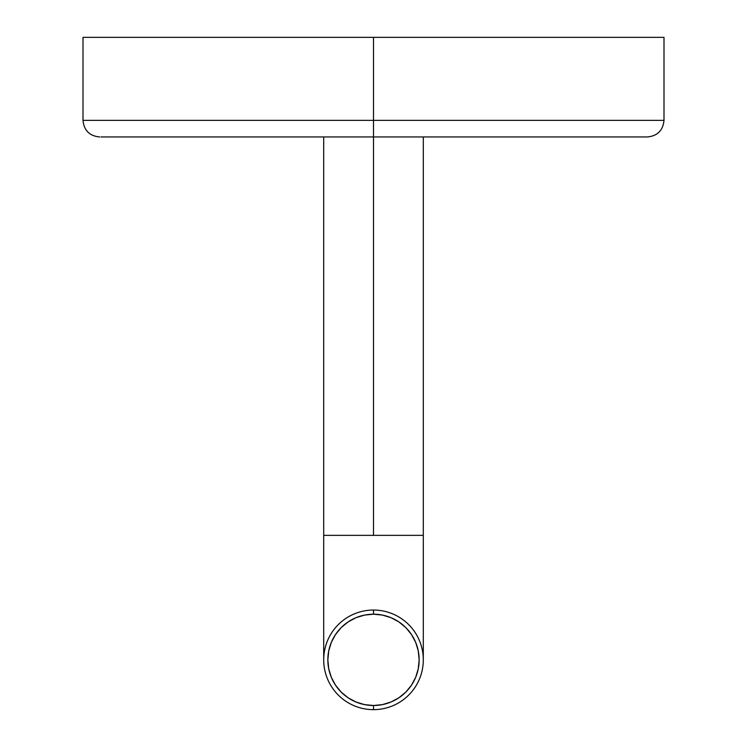 <?xml version="1.0" encoding="UTF-8"?>
<svg xmlns="http://www.w3.org/2000/svg" width="747" height="747" viewBox="0 0 747 747"><rect width="100%" height="100%" fill="white"/><g stroke="black" fill="none" stroke-linecap="round" stroke-linejoin="round"><path stroke-width="1.12" d="M83.001 37.35L373.5 37.35L83.001 37.35L83.001 120.351L373.5 120.351L83.001 120.351L373.5 120.351L373.5 136.953L647.397 136.953L373.5 136.953L373.5 120.351L663.999 120.351L373.5 120.351L373.5 37.35L663.999 37.35L373.5 37.35L373.5 120.351L663.999 120.351C663.009 130.426 657.481 135.963 647.397 136.953M100.92 136.953L646.08 136.953M373.5 535.347L323.703 535.347L423.297 535.347L373.5 535.347L373.5 136.953L373.5 535.347M373.5 610.047L373.5 614.202A45.651 45.651 0 0 1 419.151 659.853A45.651 45.651 0 0 1 373.5 705.504L373.5 709.65A49.797 49.797 0 0 0 423.297 659.853A49.797 49.797 0 0 0 373.5 610.047A49.797 49.797 0 0 1 423.297 659.853A49.797 49.797 0 0 1 373.5 709.65A49.797 49.797 0 0 1 323.703 659.853A49.797 49.797 0 0 1 373.5 610.047A49.797 49.797 0 0 0 323.703 659.853A49.797 49.797 0 0 0 373.5 709.65L373.5 705.504L382.408 704.626L390.97 702.021L398.861 697.81L405.78 692.133L411.457 685.214L415.677 677.324L418.273 668.752L419.151 659.853L418.273 650.945L415.677 642.383L411.457 634.492L405.78 627.573L398.861 621.896L390.97 617.676L382.408 615.08L373.5 614.202L364.592 615.08L356.03 617.676L348.139 621.896L341.22 627.573L335.543 634.492L331.323 642.383L328.727 650.945L327.849 659.853L328.727 668.752L331.323 677.324L335.543 685.214L341.22 692.133L348.139 697.81L356.03 702.021L364.592 704.626L373.5 705.504A45.651 45.651 0 0 1 327.849 659.853A45.651 45.651 0 0 1 373.5 614.202L373.5 610.047M663.999 37.35L663.999 120.351M83.001 120.351C83.991 130.426 89.519 135.963 99.603 136.953M323.703 136.953L323.703 659.853M423.297 136.953L423.297 659.853"/></g></svg>
